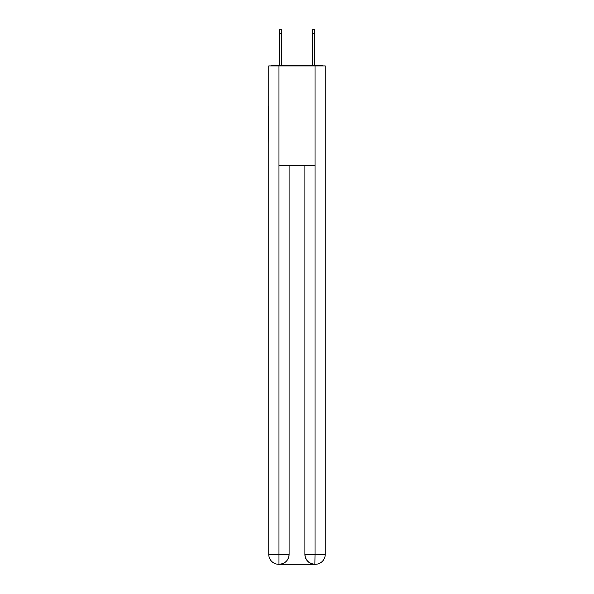 <?xml version="1.0" encoding="UTF-8"?>
<svg xmlns="http://www.w3.org/2000/svg" width="594" height="594" viewBox="0 0 594 594"><rect width="100%" height="100%" fill="white"/><g stroke="black" fill="none" stroke-linecap="round" stroke-linejoin="round"><path stroke-width="0.89" d="M325.245 143.666L325.245 73.559M268.755 106.616L268.755 73.559M268.51 106.616L268.755 143.666M322.705 65.919A3.319 3.319 0 0 0 320.508 65.088L273.492 65.088A3.319 3.319 0 0 0 271.295 65.919M273.492 65.088L279.306 65.088L279.306 29.7L281.467 29.7L281.467 65.088L284.043 65.088M309.957 65.088L312.533 65.088L312.533 29.7L314.694 29.7L314.694 65.088L320.508 65.088M278.972 65.919L278.972 165.592L315.028 165.592L315.028 65.919L268.755 65.919L268.755 554.336A9.964 9.964 0 0 0 278.727 564.3L314.857 564.3A9.964 9.964 0 0 1 304.893 554.336L304.893 165.592L304.893 554.336C305.398 560.209 308.724 563.528 314.857 564.3L315.028 554.336L325.245 554.336A9.964 9.964 0 0 1 315.273 564.3L315.095 564.3M315.028 65.919L325.245 65.919L325.245 554.336M289.107 165.592L289.107 554.336A9.964 9.964 0 0 1 279.143 564.3C285.306 563.654 288.625 560.335 289.107 554.336L289.107 165.592M268.755 554.336A9.964 9.964 0 0 0 278.727 564.3A9.964 9.964 0 0 1 268.755 554.336L278.972 554.336L278.972 564.3M289.107 554.336L278.972 554.336L278.972 165.592M304.893 554.336L315.028 554.336L315.028 165.592M279.306 33.524L281.467 33.524M314.694 33.524L312.533 33.524"/></g></svg>
